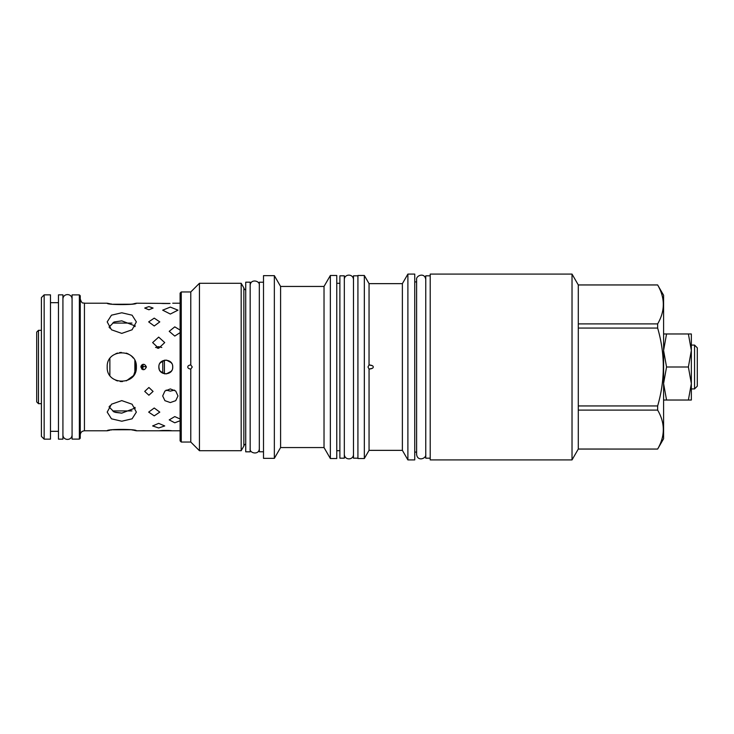 <?xml version="1.0" encoding="UTF-8"?>
<svg xmlns="http://www.w3.org/2000/svg" width="734" height="734" viewBox="0 0 734 734"><rect width="100%" height="100%" fill="white"/><g stroke="black" fill="none" stroke-linecap="round" stroke-linejoin="round"><path stroke-width="1.1" d="M245.725 289.93A2.486 2.486 0 0 1 243.853 287.911L241.183 283.287L199.446 283.287L190.776 291.958L190.776 364.908L192.253 367L190.776 369.092C188.721 368.752 187.73 368.064 187.821 367C187.739 365.936 188.721 365.238 190.776 364.908M199.446 283.287L199.446 450.713L190.776 442.042L181.261 442.042L181.261 291.958L190.776 291.958M190.776 369.092L190.776 442.042M330.364 275.47L330.364 458.53L336.768 458.53L336.768 275.47L330.364 275.47L324.024 286.443L280.59 286.443L280.59 447.557L274.351 458.355L263.506 458.355L263.506 275.645L274.351 275.645L274.351 458.355M324.024 286.443L324.024 447.557L280.59 447.557M369.037 369.092L368.009 367L369.055 364.908C371.936 365.22 373.331 365.917 373.23 367C373.34 368.073 371.945 368.771 369.055 369.092L369.055 450.355L364.33 458.53L357.926 458.53L357.926 275.47L364.33 275.47L364.33 458.53M369.037 364.908L369.055 283.645L364.33 275.47M407.893 274.085L407.893 459.915L414.738 459.915L414.738 274.085L407.893 274.085L402.379 283.645L402.379 450.355L369.055 450.355M402.379 283.645L369.055 283.645M369.055 369.092L372.257 368.33M372.257 365.67L369.055 364.908M107.21 366.486L107.21 367C106.311 348.191 137.24 348.191 136.359 367C137.24 385.809 106.311 385.809 107.201 367L107.21 367.514M141.121 365.899L140.891 367C142.735 363.44 144.57 363.44 146.405 367C144.57 370.56 142.735 370.56 140.891 367C142.735 370.56 144.57 370.56 146.405 367L141.139 365.862M158.966 365.752L158.856 367C158.425 358.054 173.151 358.054 172.729 367L172.609 365.761M133.56 303.784L136.359 303.206C137.24 305.041 106.311 305.041 107.201 303.206L109.999 303.784M110.77 303.922L111.733 304.087M112.862 304.261L130.936 304.225M131.826 304.087L132.404 303.995M121.78 333.392L132.092 329.777L136.359 321.887L132.092 315.189L121.78 312.776L111.467 315.189L107.201 321.887L111.467 329.777L121.78 333.392M170.04 303.445L136.359 303.206M142.038 303.243L142.534 303.252M143.038 303.261L144.249 303.261M144.754 303.252L145.46 303.243M148.901 309.785L153.076 308.06L148.901 306.592L144.717 308.06L148.901 309.785M154.232 325.988L159.792 321.887L154.232 318.134L148.672 321.887L154.232 325.988M158.672 348.283L164.719 342.585L158.672 337.108L152.635 342.585L158.672 348.283M160.251 303.344L162.902 303.518M163.141 303.527L168.444 303.527M168.682 303.518L169.591 303.472M170.325 314.042L177.967 310.161L170.325 307.096L162.682 310.161L170.325 314.042M180.105 330.052L174.765 326.859L169.215 331.328L174.765 336.071L180.105 332.63M171.875 363.669L171.334 362.825M171.206 362.669L166.471 360.1M165.242 360.091L160.342 362.715M160.214 362.88L159.673 363.734M172.609 368.248L172.729 367C173.151 375.946 158.425 375.946 158.856 367L159.269 369.358M159.709 370.331L160.232 371.147M160.379 371.331L165.113 373.9M166.343 373.909L171.242 371.285M171.371 371.12L171.903 370.266M121.78 421.224L132.092 418.811L136.359 412.113L132.092 404.223L121.78 400.608L111.467 404.223L107.201 412.113L111.467 418.811L121.78 421.224M109.999 430.216L107.201 430.794C106.311 428.959 137.24 428.959 136.359 430.794L133.56 430.216M132.79 430.078L131.826 429.913M130.698 429.739L112.623 429.775M111.733 429.913L111.155 430.005M136.359 430.794L180.105 430.794M145.268 430.757L144.763 430.748M144.259 430.739L143.057 430.739M142.552 430.748L141.845 430.757M148.901 395.222L153.076 391.415L148.901 387.497L144.717 391.415L148.901 395.222M154.232 415.866L159.792 412.113L154.232 408.012L148.672 412.113L154.232 415.866M158.672 427.986L164.719 425.94L158.672 423.362L152.635 425.94L158.672 427.986M171.325 430.656L168.682 430.482M168.444 430.473L163.141 430.473M162.902 430.482L161.985 430.528M161.544 430.555L158.856 430.794M170.325 402.562L175.729 400.672L177.967 395.965L175.729 391.038L170.325 388.937L164.921 391.038L162.682 395.965L164.921 400.672L170.325 402.562M180.105 419.004L174.765 416.582L169.215 419.885L174.765 422.793L180.105 420.738M161.792 347.457L158.672 346.705L155.562 347.457M166.123 390.121L170.325 391.139L174.527 390.121M126.34 380.845L133.625 375.496L136.359 367L136.203 364.862M135.524 362.137L134.827 360.486M133.258 358.008L132.138 356.742M131.716 356.329L131.047 355.742M130.001 354.953L129.514 354.641M128.597 354.109L127.046 353.403M126.89 353.348L126.23 353.118M121.321 352.43L119.587 352.586M117.523 353.054L115.844 353.678M131.964 323.079L112.752 323.079L114.1 321.997L121.78 320.859L114.1 321.997L109.017 327.162M135.258 325.997L121.78 320.859M115.844 380.322L117.559 380.955M120.192 381.497L122.431 381.57M109.017 406.838L114.1 412.003L121.78 413.141L135.258 408.003M121.78 413.141L115.541 412.416M114.1 412.003L112.752 410.921L131.964 410.921M41.407 297.609L41.407 436.391L44.159 439.152L44.159 294.848L41.407 297.609M44.159 439.152L50.472 439.152L50.472 294.848L44.159 294.848M79.364 439.106L79.364 294.894L80.254 295.784L80.254 438.216L79.364 439.106L72.079 439.106L72.079 367L72.079 434.877C71.95 440.905 63.051 440.905 62.922 434.877L62.922 367L62.922 439.152L58.472 439.152L58.472 294.848L62.922 294.848L62.922 367L62.922 299.142M72.079 299.142L72.079 367L72.079 294.894L79.364 294.894M164.416 360.201L164.416 373.799M162.764 360.761L162.764 373.239M158.452 346.705L158.452 348.283M157.122 346.879L157.122 348.09M142.983 364.33L142.983 369.67M141.653 365.101L141.653 368.899M357.926 458.181L353.485 458.181L353.485 367L353.476 454.346C353.577 460.273 344.494 460.447 344.319 454.346L344.319 279.654C344.228 273.727 353.311 273.553 353.476 279.654L353.476 367L353.485 275.819L357.926 275.819M344.319 275.819L344.319 458.181L339.879 458.181L339.879 275.819L344.319 275.819M339.879 283.287L336.768 283.287M339.879 450.713L336.768 450.713M330.364 458.53L324.024 447.557M280.59 286.443L274.351 275.645M263.506 451.777L259.322 451.777L259.322 282.223L263.506 282.223M250.166 282.177L250.166 451.823L245.725 451.823L245.725 282.177L250.166 282.177M243.853 287.911L243.853 446.088A2.486 2.486 0 0 1 245.725 444.07M243.853 446.088L241.183 450.713L199.446 450.713M241.183 283.287L241.183 450.713M407.893 459.915L402.379 450.355M416.609 281.911L414.738 281.911M416.609 452.089L414.738 452.089M430.216 458.181L425.766 458.181L425.766 367L425.766 454.355C426.637 458.411 417.481 462.016 416.609 454.355L416.609 279.645C415.738 275.589 424.894 271.984 425.766 279.645L425.766 367L425.766 275.819L430.216 275.819M430.216 274.085L430.216 459.915L572.025 459.915L572.025 274.085L430.216 274.085M572.025 274.085L578.291 284.939L578.291 449.061L572.025 459.915M578.291 449.034L657.646 449.061L663.6 438.748L663.6 295.252L657.646 284.966C665.188 297.949 665.188 310.922 657.646 323.905L657.646 328.061C665.188 354.017 665.188 379.983 657.646 405.939L657.646 410.095C665.188 423.078 665.188 436.051 657.646 449.034M578.291 284.966L657.646 284.966M578.291 323.905L657.646 323.905M578.291 328.061L657.646 328.061M578.291 405.939L657.646 405.939M578.291 410.095L657.646 410.095M663.6 350.558L666.555 367L663.6 383.442M663.6 333.97L666.555 333.97L663.6 350.412M666.555 333.97L691.345 333.97L691.345 350.412L688.391 333.97M666.555 367L688.391 367L691.345 350.412M663.6 383.588L666.555 400.03L663.6 400.03M666.555 400.03L688.391 400.03L691.345 383.588L688.391 367M691.345 383.588L691.345 400.03L688.391 400.03M691.345 350.558L691.345 383.442M691.345 345.081L694.548 345.081L694.548 388.919L691.345 388.919M694.548 345.081L697.3 347.843L697.3 386.157L694.548 388.919M181.261 442.042L180.105 440.886L180.105 293.114L181.261 291.958M38.48 330.328L36.7 332.098L36.7 401.902L38.48 403.672L38.48 330.328L41.407 330.328M134.854 360.55L134.854 373.45M134.854 407.315L134.854 408.563M135.744 362.816L135.744 371.184M134.854 325.437L134.854 326.685M107.201 303.206L84.438 303.206L84.438 430.794C81.896 431.041 80.501 432.436 80.254 434.968M158.186 346.714L158.186 348.265M157.388 346.824L157.388 348.145M142.717 369.597L142.717 364.403M141.919 364.853L141.919 369.147M109.871 358.577L109.871 375.423M109.871 405.764L109.871 408.003M109.871 325.997L109.871 328.236M180.105 303.206L172.729 303.206M107.201 430.794L84.438 430.794M50.472 302.674L58.472 302.674M50.472 431.326L58.472 431.326M72.079 299.123C71.95 293.095 63.051 293.095 62.922 299.123M84.438 303.206C83.162 302.362 82.3 304.812 80.254 299.032M578.291 449.061L657.646 449.061M578.291 284.939L657.646 284.939M38.48 403.672L41.407 403.672M250.166 448.575C249.101 453.328 259.23 455.419 259.322 448.575M259.322 285.425C260.304 280.727 250.459 278.452 250.166 285.425"/></g></svg>
